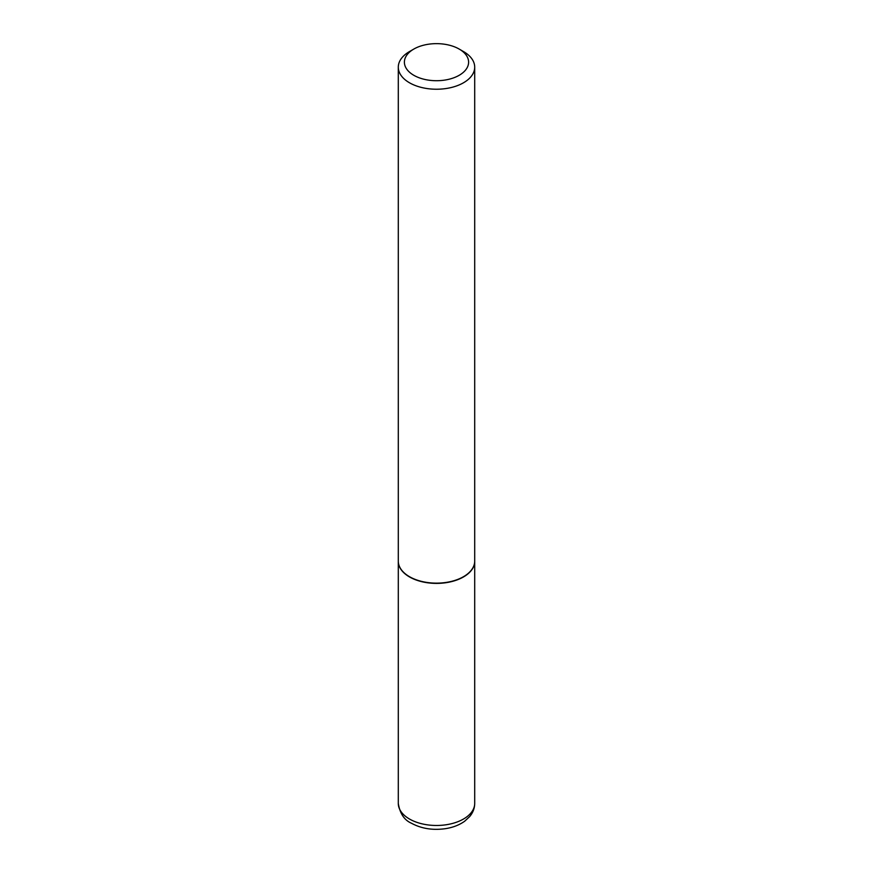 <?xml version="1.0" encoding="UTF-8"?>
<svg xmlns="http://www.w3.org/2000/svg" width="873" height="873" viewBox="0 0 873 873"><rect width="100%" height="100%" fill="white"/><g stroke="black" fill="none" stroke-linecap="round" stroke-linejoin="round"><path stroke-width="1.31" d="M398.295 561.208A38.205 22.054 0 0 0 398.295 561.328A38.205 22.054 0 0 0 409.481 576.922A38.205 22.054 0 0 0 451.123 581.713A38.205 22.054 0 0 0 474.705 561.328A38.205 22.054 0 0 0 474.705 561.208M413.802 49.074A32.094 18.529 0 0 0 413.802 75.285A32.094 18.529 0 0 0 459.198 75.285A32.094 18.529 0 0 0 459.198 49.074A32.094 18.529 0 0 0 413.802 49.074L409.481 51.572A38.205 22.054 0 0 0 398.295 67.166L398.295 561.077A38.205 22.054 0 0 0 409.481 576.682L409.699 576.802A37.899 21.88 0 0 0 463.301 576.802A37.899 21.88 0 0 0 463.41 576.737M409.699 576.802L409.481 576.682A38.205 22.054 0 0 0 463.519 576.682A38.205 22.054 0 0 0 474.705 561.077L474.705 67.166A38.205 22.054 0 0 0 463.519 51.572L459.198 49.074L463.519 51.572M398.295 67.166A38.205 22.054 0 0 0 409.481 82.771A38.205 22.054 0 0 0 451.123 87.551A38.205 22.054 0 0 0 474.705 67.166M474.705 803.411C474.639 808.245 472.98 812.621 469.729 816.528L464.654 821.242C459.263 825.072 452.781 827.56 445.197 828.706C432.593 830.43 421.321 828.597 411.379 823.206C404.275 820.096 399.921 813.494 398.295 803.411A38.205 22.054 0 0 0 409.481 819.016A38.205 22.054 0 0 0 451.123 823.796A38.205 22.054 0 0 0 474.705 803.411L474.705 561.328M398.295 803.411L398.295 561.328"/></g></svg>
